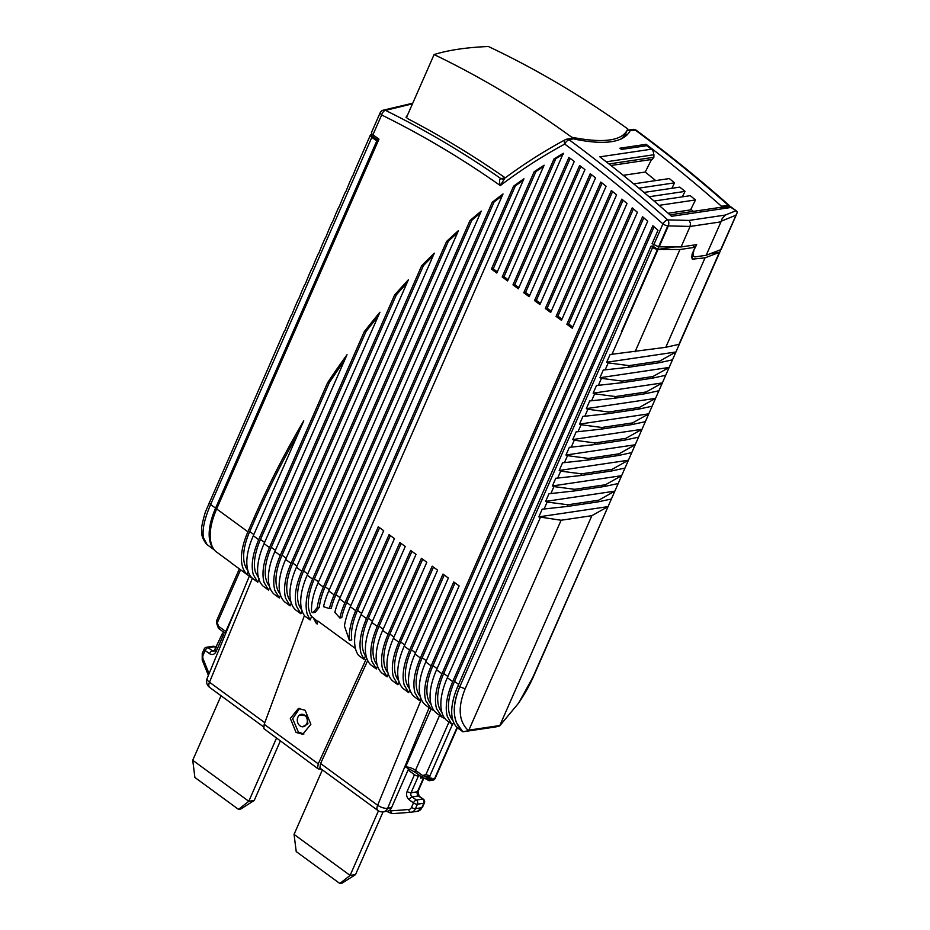 <?xml version="1.0" encoding="UTF-8"?>
<svg xmlns="http://www.w3.org/2000/svg" width="930" height="930" viewBox="0 0 930 930"><rect width="100%" height="100%" fill="white"/><g stroke="black" fill="none" stroke-linecap="round" stroke-linejoin="round"><path stroke-width="1.4" d="M383.09 811.844L355.539 874.595L350.11 875.409L378.452 810.844M322.385 769.877L294.054 834.396L350.11 875.409L339.834 883.5L296.228 851.601L294.054 834.396M339.834 883.5L342.066 883.163L355.539 874.595M192.731 760.275L248.787 801.276L238.499 809.379L194.893 777.468L192.731 760.275L221.061 695.745M276.419 738.327L248.787 801.276L254.216 800.474L280.267 741.129M238.499 809.379L240.742 809.042L254.216 800.474M429.149 707.718L387.682 808.251L391.553 807.67L408.479 769.098M391.553 807.67A7.58 6.045 81.6 0 1 387.973 811.076A7.58 6.045 81.6 0 1 387.275 811.239L383.404 811.809A7.58 6.045 81.6 0 0 384.102 811.646A7.58 6.045 81.6 0 0 387.682 808.251A7.58 3.069 -157.6 0 1 382.823 807.752A7.58 3.069 22.4 0 1 377.661 805.24A7.58 3.592 126.2 0 0 377.115 809.414A7.58 3.592 126.2 0 0 377.813 810.425A7.58 7.58 0 0 0 383.404 811.809M408.084 770.005L414.466 774.678A3.034 1.128 -156.3 0 0 416.524 775.713A3.034 1.128 23.7 0 0 418.43 775.992L419.965 775.76M427.277 779.166L423.696 778.108M431.02 709.09L405.573 767.052L415.512 772.505A3.034 1.442 -53.8 0 1 415.222 772.063A3.034 1.442 -53.8 0 1 415.489 770.319L422.639 775.55L422.371 777.294L423.313 777.864L426.731 778.608L429.811 777.957L429.893 775.864L425.928 774.551L448.969 722.052M421.116 776.608L420.465 778.096L422.708 777.759M421.895 776.736L420.465 778.096M429.927 779.41L431.834 778.143L431.346 779.247A3.034 2.418 81.6 0 1 429.916 780.607A3.034 2.418 81.6 0 1 429.637 780.677A3.034 2.418 81.6 0 1 428.067 780.247L426.917 779.41M429.811 777.957L430.567 778.166L429.137 779.526A3.034 2.418 81.6 0 1 428.858 779.596A3.034 2.418 81.6 0 1 428.718 779.607L424.557 778.573M422.825 777.817L429.137 779.526M423.313 777.864L422.371 777.294L423.313 777.864M667.635 226.222L658.603 246.81L652.104 243.66L657.987 230.28A1502.892 1199.014 81.6 0 0 652.86 225.734L452.724 681.644C446.667 695.768 444.866 707.393 447.33 716.519L451.596 723.97L446.202 720.029A60.659 28.737 -53.8 0 1 441.936 712.566A60.659 28.737 -53.8 0 1 447.33 677.703L647.722 221.212A1502.892 1199.003 81.6 0 0 642.56 216.737L441.948 673.762C435.879 687.886 434.077 699.5 436.542 708.625L442.308 717.356L436.914 713.403A60.659 28.737 -53.8 0 1 431.16 704.684A60.659 28.737 -53.8 0 1 436.554 669.809L637.399 212.284A1502.892 1199.014 -98.4 0 0 632.214 207.867L431.171 665.868C425.103 679.993 423.301 691.618 425.766 700.743L431.532 709.462L434.066 710.613M431.532 709.462L426.114 705.498A60.659 28.737 126.2 0 1 420.372 696.803A60.659 28.737 -53.8 0 1 425.777 661.928L459.141 585.912L453.759 581.971L420.383 657.987C414.327 672.111 412.525 683.736 414.989 692.862L419.453 700.511L414.071 696.558A60.659 28.737 126.2 0 1 409.595 688.909A60.659 28.737 -53.8 0 1 415.001 654.046L448.365 578.03L442.971 574.077L409.607 650.105C403.539 664.229 401.748 675.843 404.201 684.968L408.677 692.617L403.283 688.677A60.659 28.737 126.2 0 1 398.819 681.027A60.659 28.737 -53.8 0 1 404.213 646.152L437.588 570.137L432.194 566.196L398.831 642.212C392.762 656.336 390.96 667.961 393.425 677.087L397.901 684.736L392.507 680.795A60.659 28.737 126.2 0 1 388.043 673.146A60.659 28.737 -53.8 0 1 393.437 638.271L426.812 562.255L421.418 558.314L388.043 634.33C381.986 648.454 380.184 660.079 382.649 669.205L387.113 676.854L381.73 672.902A60.659 28.737 126.2 0 1 377.255 665.252A60.659 28.737 -53.8 0 1 382.66 630.389L416.024 554.373L410.642 550.421L377.266 626.448C371.21 640.572 369.408 652.186 371.872 661.311L376.336 668.961L370.954 665.02A60.659 28.737 126.2 0 1 366.478 657.371A60.659 28.737 -53.8 0 1 371.884 622.496L405.248 546.48L399.853 542.539L366.49 618.555C360.422 632.679 358.631 644.304 361.084 653.43L364.037 659.405L365.49 655.883A56.87 26.935 -53.8 0 1 363.235 650.977A56.87 26.935 -53.8 0 1 368.303 618.287L401.144 543.48M366.664 657.987L318.258 763.844L317.56 767.924L318.223 768.901L263.806 728.597L264.201 724.307L304.412 615.567M318.223 768.901L321.199 769.005M320.571 768.552L319.92 767.576L320.594 763.518L377.65 805.252A7.58 3.592 126.2 0 0 377.65 805.252L421.325 699.383M367.699 660.533L320.594 763.518M426.731 778.608L426.3 776.899L422.639 775.55L429.567 777.108M422.639 775.55L425.928 774.551M431.067 704.37A56.87 26.935 -53.8 0 1 427.916 698.29A56.87 26.935 -53.8 0 1 432.973 665.601L633.446 208.913M420.29 696.489A56.87 26.935 -53.8 0 1 417.128 690.409A56.87 26.935 -53.8 0 1 422.197 657.719L455.037 582.901M376.336 668.961L377.522 666.089M387.113 676.854L388.298 673.983M397.901 684.736L399.086 681.864M408.677 692.617L409.863 689.746M419.453 700.511L420.639 697.64M317.63 621.6L313.108 617.555L316.398 623.53L317.188 624.018L317.781 620.973L355.434 648.524M313.108 617.555L311.597 616.451A56.87 26.935 -53.8 0 1 309.341 611.556A56.87 26.935 -53.8 0 1 314.398 578.855L471.812 220.259L470.01 220.526L312.596 579.123C306.528 593.247 304.726 604.872 307.191 613.998L310.143 619.973L311.597 616.451M310.143 619.973L304.749 616.032A60.659 28.737 126.2 0 1 301.797 610.057A60.659 28.737 -53.8 0 1 307.202 575.182L458.455 230.605A955.424 762.24 81.6 0 0 446.586 241.451L301.808 571.241C295.752 585.365 293.95 596.99 296.414 606.116L300.878 613.765L302.064 610.894M366.222 656.406L365.49 655.883M364.037 659.405L358.654 655.464A60.659 28.737 126.2 0 1 355.702 649.489A60.659 28.737 -53.8 0 1 361.096 614.614L394.471 538.598L389.077 534.657L355.713 610.673A60.659 28.737 126.2 0 0 349.355 640.328L344.425 625.983A60.659 28.737 -53.8 0 1 350.319 606.732L383.695 530.716L378.301 526.764L344.925 602.791A60.659 28.737 126.2 0 0 339.822 617.95L334.835 612.324A60.659 28.737 -53.8 0 1 339.543 598.839L523.939 178.781A955.424 762.24 81.6 0 0 513.581 186.151L334.149 594.898A60.659 28.737 126.2 0 0 329.406 608.557L323.524 606.709A60.659 28.737 -53.8 0 1 328.767 590.957L503.025 193.963A955.424 762.24 81.6 0 0 492.261 202.263L323.373 587.016A60.659 28.737 126.2 0 0 317.293 607.523L312.864 612.742L311.55 611.754A60.659 28.737 -53.8 0 1 317.979 583.075L481.263 211.098A955.424 762.24 81.6 0 0 470.01 220.526M296.031 732.433L302.762 734.258L310.864 724.296L305.156 710.299L298.425 708.462L290.334 718.437L296.031 732.433M301.715 609.743A56.87 26.935 -53.8 0 1 298.553 603.663A56.87 26.935 -53.8 0 1 303.622 570.974L448.388 241.184L446.586 241.451M300.878 613.765L295.496 609.824A60.659 28.737 126.2 0 1 291.02 602.175A60.659 28.737 -53.8 0 1 296.426 567.3L434.322 253.146A955.424 762.24 81.6 0 0 421.627 265.852L291.032 563.359C284.975 577.484 283.173 589.109 285.638 598.223L290.102 605.872L291.288 603.012M290.102 605.872L284.708 601.931A60.659 28.737 126.2 0 1 280.244 594.282A60.659 28.737 -53.8 0 1 285.638 559.418L408.41 279.744A955.424 762.24 81.6 0 0 394.553 295.089L280.256 555.466C274.187 569.59 272.385 581.215 274.85 590.341L279.326 597.99L280.511 595.119M279.326 597.99L273.932 594.049A60.659 28.737 126.2 0 1 269.468 586.4A60.659 28.737 -53.8 0 1 274.862 551.525L379.905 312.248A955.424 762.24 81.6 0 0 364.2 331.801L269.479 547.584C263.411 561.708 261.609 573.333 264.074 582.459L268.549 590.108L269.723 587.237M268.549 590.108L263.155 586.167A60.659 28.737 126.2 0 1 258.68 578.518A60.659 28.737 -53.8 0 1 264.085 543.643L347.029 354.69A955.424 762.24 81.6 0 0 327.569 382.788L258.691 539.702C252.635 553.827 250.833 565.44 253.297 574.566L257.761 582.215L258.947 579.344M257.761 582.215L250.286 576.623M441.843 712.264A56.87 26.935 -53.8 0 1 438.693 706.184A56.87 26.935 -53.8 0 1 443.75 673.494L643.793 217.794M451.596 723.97L454.2 723.587M667.728 226.292L621.368 331.905L657.463 249.391L652.79 245.962L650.977 246.229L458.118 685.584A59.904 28.377 -53.8 0 0 452.782 720.018A59.904 28.377 -53.8 0 0 457.49 727.841L462.919 731.782L495.69 726.935M444.854 718.495L442.308 717.356M382.742 110.31L385.497 110.379A4.545 2.406 116.2 0 0 381.637 114.971L372.953 134.757L378.975 139.163L216.655 508.943C210.587 523.067 208.797 534.692 211.25 543.818A60.659 28.737 -53.8 0 0 215.528 551.269L229.931 561.813A60.659 28.737 -53.8 0 0 231.431 563.08L249.321 576.17L207.123 678.4A7.58 7.58 0 0 0 209.657 687.41A7.58 3.592 -53.8 0 1 208.959 686.398A7.58 3.592 -53.8 0 1 209.494 682.236A7.58 3.069 -157.6 0 1 207.041 679.156A7.58 3.069 -157.6 0 1 207.123 678.4M246.985 574.333L252.379 578.274A60.659 28.737 126.2 0 1 247.903 570.625A60.659 28.737 -53.8 0 1 253.309 535.761L303.761 420.813A955.424 762.24 81.6 0 0 253.576 518.928L247.915 531.809A60.659 28.737 -53.8 0 0 242.509 566.684A60.659 28.737 -53.8 0 0 246.985 574.333L248.171 571.462M621.81 199.136L566.87 324.279L572.264 328.22L627.018 203.484A1502.892 1199.014 81.6 0 0 621.81 199.136M611.347 190.534L556.094 316.398L561.488 320.339L616.578 194.812A1502.892 1199.014 81.6 0 0 611.347 190.534M600.827 182.059L545.317 308.516L550.7 312.457L606.093 186.279A1502.892 1199.014 81.6 0 0 600.827 182.059M534.122 171.806A955.424 762.24 81.6 0 1 544.131 165.215L496.806 273.025L491.412 269.084L534.122 171.806L535.924 171.539A955.424 762.24 -98.4 0 1 543.573 166.482M590.248 173.712L534.529 300.623L539.923 304.563L595.537 177.874A1502.892 1199.014 81.6 0 0 590.248 173.712M554.001 158.96A955.424 762.24 81.6 0 1 563.324 153.276L507.582 280.906L502.2 276.966L554.001 158.96L555.803 158.693A955.424 762.24 -98.4 0 1 563.231 154.148M579.611 165.505L523.753 292.741L529.147 296.682L584.935 169.597A1502.892 1199.014 81.6 0 0 579.611 165.505M568.916 157.426L512.976 284.859L518.37 288.8L574.263 161.448A1502.892 1199.014 81.6 0 0 568.916 157.426M409.502 688.607A56.87 26.935 -53.8 0 1 406.352 682.527A56.87 26.935 -53.8 0 1 411.42 649.838L444.261 575.019M398.726 680.713A56.87 26.935 -53.8 0 1 395.575 674.634A56.87 26.935 -53.8 0 1 400.632 641.944L433.473 567.137M387.95 672.832A56.87 26.935 -53.8 0 1 384.799 666.752A56.87 26.935 -53.8 0 1 389.856 634.062L422.697 559.244M377.173 664.95A56.87 26.935 -53.8 0 1 374.011 658.87A56.87 26.935 -53.8 0 1 379.08 626.169L411.92 551.362M218.352 628.052L219.306 628.61L218.352 628.052L218.62 626.308L225.769 631.528A3.034 1.442 126.2 0 0 225.502 633.272A3.034 1.442 126.2 0 0 225.63 633.539M224.583 632.83L223.049 633.063A3.034 1.128 23.7 0 0 222.433 633.423A3.034 1.128 23.7 0 0 222.41 633.714A3.034 1.128 23.7 0 0 223.398 634.911L224.676 635.841M316.746 620.961L317.537 622.042M299.6 708.381L292.625 718.716L298.379 732.084L303.924 734.003M290.927 601.861A56.87 26.935 -53.8 0 1 287.777 595.781A56.87 26.935 -53.8 0 1 292.845 563.092L423.441 265.585L421.627 265.852M280.151 593.968A56.87 26.935 -53.8 0 1 277.001 587.9A56.87 26.935 -53.8 0 1 282.057 555.198L396.366 294.822L394.553 295.089M269.375 586.086A56.87 26.935 -53.8 0 1 266.224 580.006A56.87 26.935 -53.8 0 1 271.281 547.317L366.002 331.533L364.2 331.801M259.156 578.832L255.436 572.124A56.87 26.935 -53.8 0 1 260.505 539.435L329.371 382.521L327.569 382.788M452.922 720.483A56.87 26.935 -53.8 0 1 449.469 714.066A56.87 26.935 -53.8 0 1 454.538 681.376L654.081 226.804M462.838 731.759L456.444 722.703C452.689 712.764 453.782 700.79 459.746 686.782L465.174 688.781C457.572 707.591 458.676 721.564 468.499 730.701L462.919 731.771M462.873 731.782C452.631 721.971 451.596 706.986 459.78 686.805L652.616 247.427A4.545 1.697 -156.3 0 0 655.325 248.856L657.463 249.391M372.953 134.757A4.545 1.697 -156.3 0 1 371.512 133.153A4.545 1.697 23.7 0 1 371.5 132.525L380.184 112.739A4.545 4.545 0 0 1 382.823 110.286L412.746 103.207M247.81 570.311A56.87 26.935 -53.8 0 1 244.66 564.243A56.87 26.935 -53.8 0 1 249.728 531.542L255.378 518.661A955.424 762.24 -98.4 0 1 298.635 432.508M344.472 360.515A955.424 762.24 -98.4 0 0 329.371 382.521M378.092 316.386A955.424 762.24 -98.4 0 0 366.002 331.533M406.991 282.976A955.424 762.24 -98.4 0 0 396.366 294.822M433.159 255.797A955.424 762.24 -98.4 0 0 423.441 265.585M457.479 232.837A955.424 762.24 -98.4 0 0 448.388 241.184M480.426 213.017A955.424 762.24 -98.4 0 0 471.812 220.259M312.864 612.742L315.224 612.393L319.339 607.22A56.87 26.935 -53.8 0 1 325.175 586.749L494.074 201.996L492.261 202.263M319.339 607.22L317.293 607.523M502.305 195.626A955.424 762.24 -98.4 0 0 494.074 201.996M329.406 608.557L331.301 608.278A56.87 26.935 -53.8 0 1 335.963 594.63L515.383 185.884L513.581 186.151M523.299 180.222A955.424 762.24 -98.4 0 0 515.383 185.884M339.822 617.95L341.752 617.66A56.87 26.935 -53.8 0 1 346.739 602.512L379.579 527.705M349.355 640.328L351.773 639.98A56.87 26.935 -53.8 0 1 357.515 610.406L390.356 535.587M565.835 139.512A4.545 2.639 61.7 0 0 565.312 139.686A4.545 2.639 61.7 0 0 564.754 144.092A4.545 2.151 126.4 0 1 569.172 139.826A4.545 3.627 -98.4 0 0 567.509 139.175A4.545 3.627 -98.4 0 0 566.8 139.186L571.322 138.512A4.545 3.627 81.6 0 1 572.031 138.5A4.545 3.627 81.6 0 1 573.24 138.872L569.172 139.826A1516.539 1209.895 -98.4 0 1 667.659 219.875C668.903 221.154 669.135 223.165 668.368 225.897L690.083 226.443L690.467 223.223L689.107 220.422L667.659 219.875A4.545 1.976 131.8 0 0 662.939 223.898C631.121 195.463 598.397 168.865 564.754 144.092C542.446 156.101 520.974 169.934 500.317 185.582L504.513 178.618M380.672 112.321L380.196 113.367L381.637 114.971C422.394 135.048 461.954 158.577 500.317 185.582C499.189 181.524 499.34 179.199 500.793 178.607L502.805 179.211M566.87 324.279L568.683 324.012L623.042 200.171M572.787 327.023L568.683 324.012M556.094 316.398L557.907 316.13L612.591 191.545M562.011 319.13L557.907 316.13M545.317 308.516L547.119 308.237L602.07 183.059M551.234 311.248L547.119 308.237M497.329 271.816L493.226 268.817L491.412 269.084M493.226 268.817L535.924 171.539M534.529 300.623L536.343 300.355L591.503 174.701M540.458 303.366L536.343 300.355M508.117 279.709L504.002 276.698L502.2 276.966M504.002 276.698L555.803 158.693M523.753 292.741L525.566 292.473L580.866 166.47M529.67 295.473L525.566 292.473M512.976 284.859L514.778 284.58L570.183 158.379M518.894 287.591L514.778 284.58M214.353 549.967L206.786 544.41C202.903 539.76 201.206 535.134 201.682 530.519C201.171 528.24 202.415 522.021 205.425 511.86L284.475 330.766M217.004 623.821L216.423 622.426L217.248 620.31M216.609 620.961L218.62 626.308L216.423 622.426L216.62 620.682L239.359 568.881M299.704 714.984L306.609 715.833L307.946 723.842L302.401 726.853L301.413 726.551A6.254 4.987 81.6 0 1 297.867 717.251A6.254 4.987 81.6 0 1 299.704 714.984A6.254 4.987 81.6 0 1 305.749 716.263A6.254 4.987 81.6 0 1 306.761 723.761A6.254 4.987 81.6 0 1 301.413 726.551M735.793 215.26L735.502 216.19A1526.211 1217.614 81.6 0 1 735.56 216.237L720.657 249.728L706.184 255.273L721.262 221.201L735.793 215.26L736.793 213.714L737.269 212.017L736.107 210.668L725.342 215.051L722.192 218.515L721.262 221.201M672.529 359.724L735.56 216.237M468.685 730.527L561.115 520.242L591.864 515.673L499.631 725.935L468.499 730.701L499.631 725.935L518.684 703.01L532.925 677.156L614.753 491.377M499.468 725.97L495.69 726.946M650.977 246.229L652.616 247.427M371.768 133.618L371.07 135.199L378.371 140.535M720.843 221.875L690.083 226.443L681.086 246.95L659.172 246.845A4.545 1.697 23.7 0 1 658.94 246.845L667.973 226.257M731.015 207.471L736.107 210.668L730.155 206.355L731.015 207.471L671.553 216.295A1516.539 1209.895 -98.4 0 0 599.85 156.845L651.407 149.195A1516.539 1209.895 -98.4 0 0 646.815 145.673L621.484 149.428A1516.539 1209.895 -98.4 0 0 619.892 148.207L646.129 144.313A1516.539 1209.895 -98.4 0 1 721.459 206.251L720.913 207.518M729.725 206.425L728.248 205.251L721.459 206.251M574.31 139.07C604.233 145.208 622.693 142.72 629.68 131.607L628.808 130.072L626.867 130.642M629.68 131.607L629.726 130.851L635.202 130.037A1516.539 1209.895 -98.4 0 1 728.248 205.251M505.246 177.839A1107.072 883.221 -98.4 0 0 408.2 118.924L406.05 117.227L406.701 116.087L406.05 117.227M407.154 115.948L406.143 117.366M505.048 177.979L500.863 178.607A1107.072 883.221 -98.4 0 0 385.497 110.379L412.478 103.823M371.396 134.466A303.308 113.135 23.7 0 0 370.849 134.687A4.545 1.697 23.7 0 0 370.373 135.106A4.545 1.697 23.7 0 0 370.384 135.734A4.545 1.697 23.7 0 0 371.826 137.338L376.766 140.953L378.289 140.732M376.766 140.953L215.574 508.152A59.904 28.377 -53.8 0 0 210.238 542.597A59.904 28.377 -53.8 0 0 213.877 549.351M371.826 137.338L210.633 504.537C204.484 518.696 202.089 529.728 203.449 537.621L207.111 544.678M679.319 344.263L665.787 347.297L610.092 354.528L606.697 362.258L608.22 362.898L605.174 369.849L603.303 369.989L599.92 377.72L601.443 378.359L598.385 385.311L596.525 385.45L593.131 393.181L594.654 393.82L591.608 400.772L589.736 400.911L586.342 408.642L587.865 409.281L584.819 416.233L582.947 416.373L579.553 424.103L581.076 424.743L578.03 431.694L576.158 431.834L572.764 439.565L574.287 440.204L571.241 447.156L569.369 447.295L565.975 455.026L567.498 455.665L564.452 462.617L562.592 462.756L559.197 470.487L560.72 471.126L557.663 478.078L555.803 478.218L552.408 485.948L553.931 486.588L550.886 493.539L549.014 493.679L545.619 501.41L547.142 502.049L544.097 509.001L542.225 509.14L538.83 516.871L561.115 520.242M635.027 351.854L679.946 249.519L658.033 249.426A4.545 1.697 -156.3 0 1 657.801 249.414L621.368 331.905M657.801 249.414L674.669 246.915M691.49 256.471L693.431 256.18M710.369 253.669L719.495 252.309L689.2 321.85M669.914 214.842L719.971 207.437A6.068 4.836 81.6 0 1 721.424 207.657L730.155 206.355M720.913 249.6A4.545 1.697 23.7 0 0 721.169 249.298L736.793 213.714M678.935 344.449L719.355 252.379A4.545 1.697 23.7 0 0 719.495 252.309M659.742 361.061L658.998 362.758L628.238 367.315L628.982 365.63L659.742 361.061L675.924 351.993L606.697 362.258M665.74 375.185L675.843 352.226M652.953 376.522L652.209 378.219L621.461 382.776L622.193 381.091L652.953 376.522L669.135 367.455L599.92 377.72M658.952 390.647L669.054 367.687M646.164 391.983L645.42 393.681L614.672 398.238L615.416 396.552L646.164 391.983L662.346 382.916L593.131 393.181M652.163 406.108L658.917 390.728M639.375 407.445L638.631 409.142L607.883 413.699L608.627 412.013L639.375 407.445L655.557 398.377L586.342 408.642M645.374 421.569L652.128 406.189M632.586 422.906L631.842 424.603L601.094 429.16L601.838 427.475L632.586 422.906L648.768 413.838L579.553 424.103M638.596 437.03L648.687 414.071M625.797 438.367L625.065 440.064L594.305 444.621L595.049 442.936L625.797 438.367L641.991 429.3L572.764 439.565M631.807 452.492L641.909 429.532M619.02 453.828L618.276 455.526L587.516 460.083L588.26 458.397L619.02 453.828L635.202 444.761L565.975 455.026M625.018 467.953L631.772 452.573M612.231 469.29L611.487 470.987L580.739 475.544L581.471 473.858L612.231 469.29L628.413 460.222L559.197 470.487M618.229 483.414L624.983 468.034M605.442 484.751L604.698 486.448L573.95 491.005L574.694 489.32L605.442 484.751L621.624 475.683L552.408 485.948M611.44 498.875L621.542 475.916M598.653 500.212L597.909 501.909L567.161 506.466L567.904 504.781L598.653 500.212L614.835 491.145L545.619 501.41M591.864 515.673L608.046 506.606L538.83 516.871M681.086 246.95L696.686 244.625L693.536 250.844M651.407 149.195A6.068 4.836 81.6 0 1 653.244 151.59L653.906 154.74L606.244 161.808M610.94 165.494L652.383 159.356L653.883 157.275L653.906 154.74M645.443 145.871L646.129 144.313M655.708 180.594L645.246 172.05L651.523 159.483M693.385 211.366L690.851 209.297M597.909 501.909L611.057 499.061M544.097 509.001L567.161 506.466M547.142 502.049L567.904 504.781M604.698 486.448L617.846 483.6M550.886 493.539L573.95 491.005M553.931 486.588L574.694 489.32M611.487 470.987L624.635 468.139M557.663 478.078L580.739 475.544M560.72 471.126L581.471 473.858M618.276 455.526L631.423 452.678M564.452 462.617L587.516 460.083M567.498 455.665L588.26 458.397M625.065 440.064L638.213 437.216M571.241 447.156L594.305 444.621M574.287 440.204L595.049 442.936M631.842 424.603L645.002 421.755M578.03 431.694L601.094 429.16M581.076 424.743L601.838 427.475M638.631 409.142L651.779 406.294M584.819 416.233L607.883 413.699M587.865 409.281L608.627 412.013M645.42 393.681L658.568 390.833M591.608 400.772L614.672 398.238M594.654 393.82L615.416 396.552M652.209 378.219L665.357 375.371M598.385 385.311L621.461 382.776M601.443 378.359L622.193 381.091M658.998 362.758L672.146 359.91M605.174 369.849L628.238 367.315M608.22 362.898L628.982 365.63M679.946 249.519L695.105 247.275L692.362 245.276M693.861 251.077A7.58 3.592 -53.8 0 0 693.187 255.436A7.58 3.592 -53.8 0 0 693.908 256.517A7.58 3.592 -53.8 0 0 695.547 256.843L706.184 255.273M695.105 247.275L692.269 253.716L692.315 259.168L705.045 257.843L719.355 252.379M665.787 347.297L705.045 257.843M355.737 168.516L352.691 176.049M348.959 183.977L345.914 191.51M342.17 199.439L339.125 206.972M335.381 214.9L332.336 222.433M328.592 230.361L325.547 237.894M321.803 245.822L318.757 253.355M315.014 261.284L311.969 268.817M308.237 276.745L305.191 284.278M301.448 292.206L298.402 299.739M294.659 307.667L291.613 315.2M287.87 323.128L284.824 330.662M668.1 213.237L690.537 209.913L695.5 199.95L659.079 205.356M645.246 172.05L623.228 175.317M695.5 199.95L690.269 195.672L654.092 201.043M682.318 196.858L685.038 191.394L649.059 196.742M685.038 191.394L679.807 187.128L643.979 192.44M671.844 188.302L674.564 182.85L638.852 188.151M674.564 182.85L669.333 178.572L633.69 183.861M628.808 130.072L627.332 130.386M621.147 139.035L624.867 135.175L627.39 134.804M627.785 128.921C582.599 96.546 536.133 69.076 488.39 46.5C466.558 47.407 448.458 50.092 434.101 54.556C481.589 77.422 527.461 104.974 571.706 137.233C604.105 143.557 622.798 140.79 627.785 128.921L625.065 135.141M571.125 138.547L571.706 137.233M406.398 117.68L434.101 54.556M417.198 811.309A7.58 6.045 -98.4 0 0 417.535 811.274A7.58 6.045 -98.4 0 0 419.907 810.239A7.58 6.045 -98.4 0 0 421.813 807.717L423.766 803.264A3.034 2.418 -98.4 0 0 423.941 800.974A3.034 2.418 -98.4 0 0 422.743 799.103L416.419 800.044A3.034 1.442 126.2 0 0 414.803 800.986A3.034 1.442 126.2 0 0 413.478 802.892L409.165 799.742A3.034 1.442 126.2 0 1 410.49 797.835A3.034 1.442 -53.8 0 1 412.106 796.894L416.419 800.044A3.034 2.418 81.6 0 1 417.605 801.916A3.034 2.418 81.6 0 1 417.442 804.206A3.034 1.128 -156.3 0 1 415.524 803.927A3.034 1.128 -156.3 0 1 413.478 802.892L411.525 807.345A4.545 3.627 81.6 0 1 408.747 809.507L390.763 810.89A4.545 3.627 81.6 0 1 389.135 810.553M414.466 774.678L407.119 791.43C405.992 794.743 406.677 797.51 409.165 799.742M405.573 767.052A7.58 2.825 -156.3 0 1 410.351 767.727A7.58 2.825 -156.3 0 1 415.489 770.319L439.611 715.379M390.763 810.89A3.034 1.825 85.6 0 0 391.518 812.948A3.034 1.825 85.6 0 0 392.809 813.645L388.624 812.413A3.034 1.442 -53.8 0 1 388.333 811.971A3.034 1.442 -53.8 0 1 388.356 810.937M408.747 809.507A3.034 1.825 -94.4 0 0 409.502 811.553A3.034 1.825 85.6 0 0 410.793 812.262L392.809 813.645A3.034 1.825 85.6 0 0 392.89 813.634L410.711 812.262M411.525 807.345A3.034 1.128 23.7 0 0 413.571 808.379A3.034 1.128 23.7 0 0 415.489 808.658A7.58 6.045 81.6 0 1 413.571 811.181A7.58 6.045 81.6 0 1 411.211 812.216A7.58 6.045 81.6 0 1 410.874 812.25A3.034 1.825 85.6 0 1 410.793 812.262L417.535 811.274L422.441 807.356A3.034 1.128 -156.3 0 1 421.813 807.717L415.489 808.658L417.442 804.206L423.766 803.264A3.034 1.128 -156.3 0 0 424.394 802.904L422.441 807.356A3.034 1.128 -156.3 0 0 422.464 807.066M410.909 795.022A3.034 2.418 -98.4 0 0 412.106 796.894L418.43 795.952A3.034 2.418 -98.4 0 1 417.245 794.081A3.034 2.418 -98.4 0 1 417.407 791.802L411.083 792.744A3.034 2.418 -98.4 0 0 410.909 795.022M407.119 791.43A3.034 1.128 23.7 0 0 409.165 792.465A3.034 1.128 23.7 0 0 411.083 792.744L418.43 775.992M418.058 791.151A3.034 1.128 -156.3 0 1 418.035 791.442A3.034 1.128 -156.3 0 1 417.407 791.802L423.452 778.038M431.346 779.247L434.519 778.782A3.034 2.418 81.6 0 1 433.089 780.142A3.034 2.418 81.6 0 1 432.81 780.2A3.034 2.418 81.6 0 1 432.52 780.224M435.17 778.131A3.034 1.128 -156.3 0 1 435.135 778.422A3.034 1.128 -156.3 0 1 434.519 778.782L457.06 727.446M430.567 778.166L431.846 778.154M452.736 723.796L429.893 775.864M226.292 631.935A7.58 2.825 23.7 0 0 225.769 631.528L237.092 605.732M252.379 578.274L209.494 682.213A7.58 3.592 -53.8 0 1 209.494 682.213L264.794 722.691M264.201 724.307L318.258 763.844M423.696 799.672A3.034 1.442 126.2 0 0 423.406 799.242A3.034 1.442 126.2 0 0 422.743 799.103L418.43 795.952A3.034 1.442 126.2 0 1 419.093 796.08L418.035 791.442L423.848 778.201M426.219 776.875L427.974 775.585M426.138 778.073L429.614 777.608M437.088 668.612L432.973 665.601M216.655 508.943L247.915 531.809M253.309 535.761L258.691 539.702M264.085 543.643L269.479 547.584M274.862 551.525L280.256 555.466M285.638 559.418L291.032 563.359M296.426 567.3L301.808 571.241M307.202 575.182L312.596 579.123M317.979 583.075L323.373 587.016M328.767 590.957L334.149 594.898M339.543 598.839L344.925 602.791M350.319 606.732L355.713 610.673M361.096 614.614L366.49 618.555M371.884 622.496L377.266 626.448M382.66 630.389L388.043 634.33M393.437 638.271L398.831 642.212M404.213 646.152L409.607 650.105M415.001 654.046L420.383 657.987M425.777 661.928L431.171 665.868M436.554 669.809L441.948 673.762M447.33 677.703L452.724 681.644M653.744 244.846L662.939 223.898A4.545 1.697 23.7 0 0 665.659 225.316A4.545 1.697 23.7 0 0 668.368 225.897L659.172 246.845M422.197 657.719L426.3 660.719M223.398 634.911L216.051 651.651C214.412 654.604 212.226 655.266 209.471 653.65L205.158 650.5L203.205 654.952A4.545 3.627 81.6 0 0 203.193 659.126L202.263 660.056M209.064 673.68L203.193 659.126M307.725 573.984L303.622 570.974M372.407 621.298L368.303 618.287M424.417 802.613A3.034 1.128 -156.3 0 1 424.394 802.904A3.034 3.034 0 0 0 423.406 799.242L419.093 796.08M447.865 676.494L443.75 673.494M253.576 518.928L255.378 518.661M411.42 649.838L415.524 652.837M400.632 641.944L404.748 644.955M389.856 634.062L393.971 637.062M379.08 626.169L383.183 629.18M240.591 569.776L217.597 622.147M215.272 649.954A3.034 1.128 23.7 0 0 215.074 650.163A3.034 1.128 23.7 0 0 215.051 650.465A3.034 1.128 23.7 0 0 216.051 651.651M209.471 653.65A3.034 1.442 -53.8 0 1 210.808 651.756A3.034 1.442 -53.8 0 1 212.412 650.814A3.034 2.418 -98.4 0 0 213.993 651.233L222.433 633.423M216.074 647.908L214.435 646.71L208.099 647.652A3.034 1.442 126.2 0 0 206.495 648.594A3.034 1.442 126.2 0 0 205.158 650.5A3.034 1.128 23.7 0 1 204.17 649.303A3.034 1.128 -156.3 0 1 204.193 649.012A3.034 3.034 0 0 1 206.53 647.234A3.034 2.418 -98.4 0 0 206.251 647.292M202.438 653.244A3.034 1.128 -156.3 0 0 202.24 653.465A3.034 1.128 -156.3 0 0 202.217 653.755A3.034 1.128 23.7 0 0 203.205 654.952M361.63 613.405L357.515 610.406M350.854 605.523L346.739 602.512M340.066 597.641L335.963 594.63M329.29 589.748L325.175 586.749M318.513 581.866L314.398 578.855M292.845 563.092L296.949 566.091M282.057 555.198L286.173 558.209M271.281 547.317L275.396 550.327M260.505 539.435L264.608 542.434M458.641 684.375L454.538 681.376M458.118 685.584L459.757 686.782M253.832 534.552L249.728 531.542M689.107 220.422L725.342 215.051M212.575 646.35A3.034 2.418 81.6 0 1 212.854 646.292L206.53 647.234A3.034 2.418 -98.4 0 1 208.099 647.652L212.412 650.814L214.946 650.43M636.19 130.235A4.545 2.151 126.4 0 0 635.202 130.037A4.545 3.627 81.6 0 0 633.528 129.375A4.545 3.627 81.6 0 0 632.83 129.398A4.545 4.545 0 0 1 636.19 130.235C668.042 153.683 699.081 178.781 729.306 205.507M540.353 517.51L465.174 688.781M658.033 249.426L611.963 354.388M209.657 501.886L209.192 502.932L210.633 504.537L215.574 508.152M215.097 646.85A3.034 3.034 0 0 0 212.854 646.292A3.034 2.418 81.6 0 1 214.435 646.71A3.034 1.442 126.2 0 1 215.097 646.85L216.19 647.64M693.966 259.493L691.513 257.691M499.747 725.54L468.987 730.108M653.883 157.275L608.964 163.936M621.159 139.035L624.867 135.175M388.624 812.413L387.054 811.262M428.858 779.596L430.206 779.387M415.512 772.505L422.65 777.724M263.608 726.888L209.657 687.41M377.813 810.425L320.583 768.564M429.637 780.677L432.81 780.2A3.034 3.034 0 0 0 435.135 778.422L457.386 727.748M218.643 628.482L225.606 633.586M503.676 179.002C523.474 164.261 544.015 151.148 565.312 139.686A4.545 4.545 0 0 1 566.8 139.186M218.492 628.331L216.713 623.6M204.193 649.012L202.24 653.465L202.194 659.998L208.378 675.343M607.964 506.838L532.937 677.772C529.716 684.48 527.798 689.025 518.684 703.01M625.007 468.023L628.331 460.455M631.796 452.561L635.12 444.993M652.151 406.178L655.476 398.61M658.94 390.716L662.265 383.148M693.908 256.517L691.804 254.983M287.975 322.803L291.264 315.305M294.764 307.342L298.053 299.844M301.541 291.881L304.842 284.382M308.33 276.419L311.631 268.921M315.119 260.958L318.42 253.46M321.908 245.497L325.198 237.999M328.697 230.036L331.987 222.537M335.486 214.574L338.776 207.076M342.263 199.113L345.565 191.615M349.052 183.652L352.354 176.154M355.841 168.191L370.373 135.106M628.18 130.084L632.83 129.398"/></g></svg>
